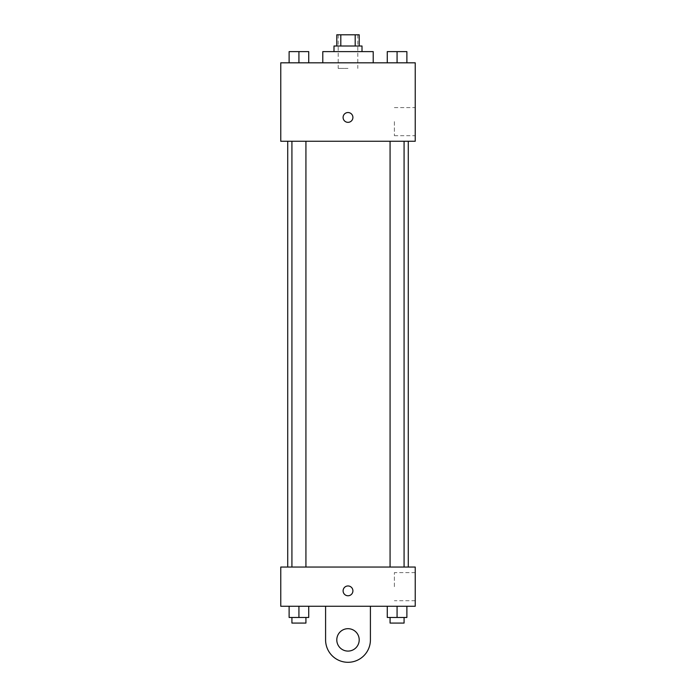 <?xml version="1.0" encoding="UTF-8"?>
<svg xmlns="http://www.w3.org/2000/svg" width="696" height="696" viewBox="0 0 696 696"><rect width="100%" height="100%" fill="white"/><g stroke="black" fill="none" stroke-linecap="round" stroke-linejoin="round"><path stroke-width="0.52" stroke-dasharray="3.48 2.61" d="M348 68.417L338.195 68.417L348 68.417M348 34.8L338.195 34.8L348 34.8M355.186 46.006L355.186 34.8L359.206 34.8L359.206 46.006L340.814 46.006L359.206 46.006M355.186 34.8L336.794 34.8L336.794 46.006L340.814 46.006L336.794 46.006M362.007 46.006L333.993 46.006M333.993 51.608L362.007 51.608L333.993 51.608M340.814 46.006L340.814 34.8M322.787 51.608L373.213 51.608M348 62.814L322.787 62.814L348 62.814M289.118 62.814L308.728 62.814L289.118 62.814L308.728 62.814L289.118 62.814L308.728 62.814L298.923 62.814L298.923 51.608L289.118 51.608L305.927 51.608L289.118 51.608L289.118 62.814L298.923 62.814L289.118 62.814L289.118 51.608L289.118 62.814L308.728 62.814L298.923 62.814L298.923 51.608L308.728 51.608L291.92 51.608L308.728 51.608L308.728 62.814L308.728 51.608M387.272 62.814L406.882 62.814L387.272 62.814L406.882 62.814L387.272 62.814L406.882 62.814L397.077 62.814L397.077 51.608L387.272 51.608L404.08 51.608L387.272 51.608L387.272 62.814L397.077 62.814L387.272 62.814L387.272 51.608L387.272 62.814L406.882 62.814L397.077 62.814L397.077 51.608L406.882 51.608L390.073 51.608L406.882 51.608L406.882 62.814L406.882 51.608M415.234 62.814L280.766 62.814L280.766 141.253L415.234 141.253L415.234 62.814M280.766 117.441L280.766 122.339L280.766 117.441M348 141.253L287.718 141.253L348 141.253M397.077 141.253L390.073 141.253L397.077 141.253M298.923 141.253L305.927 141.253L298.923 141.253M415.234 121.643L415.234 135.694L415.234 121.643M348 112.543A4.898 4.898 0 0 0 343.754 119.895A4.898 4.898 0 0 0 352.246 119.895A4.898 4.898 0 0 0 348 112.543A4.898 4.898 0 0 0 343.754 119.895A4.898 4.898 0 0 0 352.246 119.895A4.898 4.898 0 0 0 348 112.543M348 122.339A4.898 4.898 0 0 1 343.754 114.988A4.898 4.898 0 0 1 352.246 114.988A4.898 4.898 0 0 1 348 122.339M394.388 121.643L394.388 135.694L394.388 121.643M280.775 117.441L280.775 122.339L280.775 117.441M348 567.049L287.718 567.049L348 567.049M397.077 567.049L390.073 567.049L397.077 567.049M298.923 567.049L305.927 567.049L298.923 567.049M415.234 567.049L280.766 567.049L280.766 606.268L415.234 606.268L415.234 567.049L280.766 567.049M390.073 51.608L404.08 51.608M397.077 62.814L397.077 51.608M291.92 51.608L305.927 51.608M298.923 62.814L298.923 51.608M406.882 617.474L406.882 606.268L406.882 617.474L387.272 617.474L387.272 606.268L406.882 606.268L387.272 606.268L406.882 606.268L387.272 606.268L406.882 606.268L387.272 606.268L387.272 617.474L404.08 617.474L397.077 617.474L397.077 606.268L397.077 617.474L387.272 617.474L387.272 606.268M390.073 617.474L390.073 623.077L404.08 623.077L390.073 623.077L404.08 623.077L404.08 617.474L390.073 617.474L404.08 617.474M397.077 617.474L397.077 606.268M308.728 617.474L308.728 606.268L308.728 617.474L289.118 617.474L289.118 606.268L308.728 606.268L289.118 606.268L308.728 606.268L289.118 606.268L308.728 606.268L289.118 606.268L289.118 617.474L305.927 617.474L298.923 617.474L298.923 606.268L298.923 617.474L289.118 617.474L289.118 606.268M291.92 617.474L291.92 623.077L305.927 623.077L291.92 623.077L305.927 623.077L305.927 617.474L291.92 617.474L305.927 617.474M298.923 617.474L298.923 606.268M343.102 590.861A4.898 4.898 0 0 0 350.453 595.106A4.898 4.898 0 0 0 350.453 586.615A4.898 4.898 0 0 0 343.102 590.861M415.234 586.658L415.234 572.608L415.234 586.658M394.388 586.658L394.388 572.608L394.388 586.658M352.898 590.861A4.898 4.898 0 0 0 345.547 586.615A4.898 4.898 0 0 0 345.547 595.106A4.898 4.898 0 0 0 352.898 590.861A4.898 4.898 0 0 1 345.547 595.106A4.898 4.898 0 0 1 345.547 586.615A4.898 4.898 0 0 1 352.898 590.861M280.766 595.767L280.766 585.962L280.775 595.767M325.589 606.268L325.589 639.885L325.589 606.268L370.411 606.268L370.411 639.885A22.411 22.411 0 0 1 348 662.296A22.411 22.411 0 0 1 325.589 639.885A22.411 22.411 0 0 0 348 662.296A22.411 22.411 0 0 0 370.411 639.885A22.411 22.411 0 0 1 348 662.296A22.411 22.411 0 0 1 325.589 639.885L325.589 606.268L370.411 606.268M348 651.091A11.206 11.206 0 0 1 338.3 634.282A11.206 11.206 0 0 1 357.7 634.282A11.206 11.206 0 0 1 348 651.091A11.206 11.206 0 0 1 338.3 634.282A11.206 11.206 0 0 1 357.7 634.282A11.206 11.206 0 0 1 348 651.091A11.206 11.206 0 0 1 338.3 634.282A11.206 11.206 0 0 1 357.7 634.282A11.206 11.206 0 0 1 348 651.091M348 628.679A11.206 11.206 0 0 1 357.7 645.488A11.206 11.206 0 0 1 338.3 645.488A11.206 11.206 0 0 1 348 628.679A11.206 11.206 0 0 0 338.3 645.488A11.206 11.206 0 0 0 357.7 645.488A11.206 11.206 0 0 0 348 628.679M338.195 34.8L338.195 68.417M357.805 34.8L357.805 68.417M394.388 135.694L415.234 135.694M394.388 107.593L415.234 107.593M305.927 567.049L305.927 141.253M291.92 567.049L291.92 141.253M404.08 567.049L404.08 141.253M390.073 567.049L390.073 141.253M415.234 572.608L394.388 572.608M415.234 600.709L394.388 600.709"/><path stroke-width="1.04" d="M340.814 46.006L340.814 34.8L336.794 34.8L336.794 46.006M340.814 34.8L359.206 34.8L359.206 46.006M355.186 46.006L355.186 34.8M333.993 51.608L333.993 46.006L362.007 46.006L362.007 51.608M373.213 62.814L373.213 51.608L322.787 51.608L322.787 62.814M280.766 62.814L415.234 62.814L415.234 141.253L280.766 141.253L280.766 62.814M348 122.339A4.898 4.898 0 0 1 343.754 114.988A4.898 4.898 0 0 1 352.246 114.988A4.898 4.898 0 0 1 348 122.339M280.766 567.049L415.234 567.049L415.234 606.268L280.766 606.268L280.766 567.049L415.234 567.049M387.272 62.814L387.272 51.608L406.882 51.608L406.882 62.814L406.882 51.608M397.077 62.814L397.077 51.608M404.08 51.608L390.073 51.608M289.118 62.814L289.118 51.608L308.728 51.608L308.728 62.814L308.728 51.608M298.923 62.814L298.923 51.608M305.927 51.608L291.92 51.608M387.272 606.268L387.272 617.474L406.882 617.474L406.882 606.268L406.882 617.474M397.077 617.474L397.077 606.268M404.08 617.474L404.08 623.077L390.073 623.077L390.073 617.474M289.118 606.268L289.118 617.474L308.728 617.474L308.728 606.268L308.728 617.474M298.923 617.474L298.923 606.268M305.927 617.474L305.927 623.077L291.92 623.077L291.92 617.474M343.102 590.861A4.898 4.898 0 0 1 350.453 586.615A4.898 4.898 0 0 1 350.453 595.106A4.898 4.898 0 0 1 343.102 590.861M370.411 606.268L370.411 639.885A22.411 22.411 0 0 1 348 662.296A22.411 22.411 0 0 1 325.589 639.885L325.589 606.268M348 651.091A11.206 11.206 0 0 1 338.3 634.282A11.206 11.206 0 0 1 357.7 634.282A11.206 11.206 0 0 1 348 651.091M408.282 567.049L408.282 141.253M287.718 567.049L287.718 141.253M390.073 141.253L390.073 567.049M404.08 141.253L404.08 567.049M305.927 567.049L305.927 141.253M291.92 567.049L291.92 141.253"/></g></svg>
